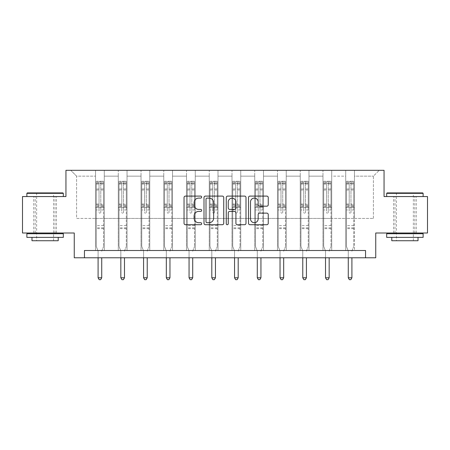<?xml version="1.0" encoding="UTF-8"?>
<svg xmlns="http://www.w3.org/2000/svg" width="450" height="450" viewBox="0 0 450 450"><rect width="100%" height="100%" fill="white"/><g stroke="black" fill="none" stroke-linecap="round" stroke-linejoin="round"><path stroke-width="0.34" stroke-dasharray="2.25 1.69" d="M201.673 197.1A1.001 1.001 0 0 0 200.672 196.099L185.468 196.099A1.429 1.429 0 0 0 184.039 197.528L184.039 223.284A1.429 1.429 0 0 0 185.468 224.719L200.672 224.719A1.001 1.001 0 0 0 201.673 223.718A1.001 1.001 0 0 0 200.672 222.711L198.703 222.711A4.579 4.579 0 0 1 194.124 218.132L194.124 215.989A4.579 4.579 0 0 1 198.703 211.41L200.672 211.41A1.001 1.001 0 0 0 201.673 210.409A1.001 1.001 0 0 0 200.672 209.407L198.703 209.407A4.579 4.579 0 0 1 194.124 204.823L194.124 202.68A4.579 4.579 0 0 1 198.703 198.101L200.672 198.101A1.001 1.001 0 0 0 201.673 197.1M404.904 196.554L386.679 196.554L404.904 196.554M404.904 233.004L393.531 233.004L404.904 233.004M45.096 196.554L63.321 196.554L45.096 196.554M45.096 233.004L56.469 233.004L45.096 233.004M427.5 196.554L427.5 233.004L375.744 233.004L375.744 257.788L74.256 257.788L74.256 233.004L22.5 233.004L22.5 196.554L65.947 196.554L65.947 170.314L384.053 170.314L384.053 196.554L427.5 196.554M345.713 170.314L379.243 170.314L354.459 170.314L354.459 218.424L373.41 218.424L354.459 218.424L354.459 176.147L373.41 176.147L354.459 176.147L354.459 170.314L354.459 250.498L345.713 250.498L354.459 250.498L345.713 250.498L354.459 250.498L354.459 170.314L331.718 170.314L345.713 170.314L345.713 218.424L331.718 218.424L345.713 218.424L345.713 176.147L331.718 176.147L331.718 218.424L331.718 176.147L345.713 176.147L345.713 170.314L345.713 250.498L345.713 207.489L345.713 218.424L354.459 218.424L345.713 218.424L345.713 207.489L354.459 207.489L345.713 207.489L345.713 250.498L345.713 170.314M322.971 170.314L331.718 170.314L331.718 250.498L322.971 250.498L331.718 250.498L322.971 250.498L331.718 250.498L331.718 170.314L308.976 170.314L322.971 170.314L322.971 218.424L308.976 218.424L322.971 218.424L322.971 176.147L308.976 176.147L308.976 218.424L308.976 176.147L322.971 176.147L322.971 170.314L322.971 250.498L322.971 207.489L322.971 218.424L331.718 218.424L322.971 218.424L322.971 207.489L331.718 207.489L322.971 207.489L322.971 250.498L322.971 170.314M300.229 170.314L308.976 170.314L308.976 250.498L300.229 250.498L308.976 250.498L300.229 250.498L308.976 250.498L308.976 170.314L286.234 170.314L300.229 170.314L300.229 218.424L286.234 218.424L300.229 218.424L300.229 176.147L286.234 176.147L286.234 218.424L286.234 176.147L300.229 176.147L300.229 170.314L300.229 250.498L300.229 207.489L300.229 218.424L308.976 218.424L300.229 218.424L300.229 207.489L308.976 207.489L300.229 207.489L300.229 250.498L300.229 170.314M277.481 170.314L286.234 170.314L286.234 250.498L277.481 250.498L286.234 250.498L277.481 250.498L286.234 250.498L286.234 170.314L263.486 170.314L277.481 170.314L277.481 218.424L263.486 218.424L277.481 218.424L277.481 176.147L263.486 176.147L263.486 218.424L263.486 176.147L277.481 176.147L277.481 170.314L277.481 250.498L277.481 207.489L277.481 218.424L286.234 218.424L277.481 218.424L277.481 207.489L286.234 207.489L277.481 207.489L277.481 250.498L277.481 170.314M254.739 170.314L263.486 170.314L263.486 250.498L254.739 250.498L263.486 250.498L254.739 250.498L263.486 250.498L263.486 170.314L240.744 170.314L254.739 170.314L254.739 218.424L240.744 218.424L254.739 218.424L254.739 176.147L240.744 176.147L240.744 218.424L240.744 176.147L254.739 176.147L254.739 170.314L254.739 250.498L254.739 207.489L254.739 218.424L263.486 218.424L254.739 218.424L254.739 207.489L263.486 207.489L254.739 207.489L254.739 250.498L254.739 170.314M231.998 170.314L240.744 170.314L240.744 250.498L231.998 250.498L240.744 250.498L231.998 250.498L240.744 250.498L240.744 170.314L218.002 170.314L231.998 170.314L231.998 218.424L218.002 218.424L231.998 218.424L231.998 176.147L218.002 176.147L218.002 218.424L218.002 176.147L231.998 176.147L231.998 170.314L231.998 250.498L231.998 207.489L231.998 218.424L240.744 218.424L231.998 218.424L231.998 207.489L240.744 207.489L231.998 207.489L231.998 250.498L231.998 170.314M209.256 170.314L218.002 170.314L218.002 250.498L209.256 250.498L218.002 250.498L209.256 250.498L218.002 250.498L218.002 170.314L195.261 170.314L209.256 170.314L209.256 218.424L195.261 218.424L209.256 218.424L209.256 176.147L195.261 176.147L195.261 218.424L195.261 176.147L209.256 176.147L209.256 170.314L209.256 250.498L209.256 207.489L209.256 218.424L218.002 218.424L209.256 218.424L209.256 207.489L218.002 207.489L209.256 207.489L209.256 250.498L209.256 170.314M186.514 170.314L195.261 170.314L195.261 250.498L186.514 250.498L195.261 250.498L186.514 250.498L195.261 250.498L195.261 170.314L172.519 170.314L186.514 170.314L186.514 218.424L172.519 218.424L186.514 218.424L186.514 176.147L172.519 176.147L172.519 218.424L172.519 176.147L186.514 176.147L186.514 170.314L186.514 250.498L186.514 207.489L186.514 218.424L195.261 218.424L186.514 218.424L186.514 207.489L195.261 207.489L186.514 207.489L186.514 250.498L186.514 170.314M163.766 170.314L172.519 170.314L172.519 250.498L163.766 250.498L172.519 250.498L163.766 250.498L172.519 250.498L172.519 170.314L149.771 170.314L163.766 170.314L163.766 218.424L149.771 218.424L163.766 218.424L163.766 176.147L149.771 176.147L149.771 218.424L149.771 176.147L163.766 176.147L163.766 170.314L163.766 250.498L163.766 207.489L163.766 218.424L172.519 218.424L163.766 218.424L163.766 207.489L172.519 207.489L163.766 207.489L163.766 250.498L163.766 170.314M141.024 170.314L149.771 170.314L149.771 250.498L141.024 250.498L149.771 250.498L141.024 250.498L149.771 250.498L149.771 170.314L127.029 170.314L141.024 170.314L141.024 218.424L127.029 218.424L141.024 218.424L141.024 176.147L127.029 176.147L127.029 218.424L127.029 176.147L141.024 176.147L141.024 170.314L141.024 250.498L141.024 207.489L141.024 218.424L149.771 218.424L141.024 218.424L141.024 207.489L149.771 207.489L141.024 207.489L141.024 250.498L141.024 170.314M118.282 170.314L127.029 170.314L127.029 250.498L118.282 250.498L127.029 250.498L118.282 250.498L127.029 250.498L127.029 170.314L104.288 170.314L118.282 170.314L118.282 218.424L104.288 218.424L118.282 218.424L118.282 176.147L104.288 176.147L104.288 218.424L104.288 176.147L118.282 176.147L118.282 170.314L118.282 250.498L118.282 207.489L118.282 218.424L127.029 218.424L118.282 218.424L118.282 207.489L127.029 207.489L118.282 207.489L118.282 250.498L118.282 170.314M95.541 170.314L104.288 170.314L104.288 250.498L95.541 250.498L104.288 250.498L95.541 250.498L104.288 250.498L104.288 170.314L70.757 170.314L95.541 170.314L95.541 218.424L76.59 218.424L76.59 176.147L95.541 176.147L76.59 176.147L70.757 170.314L76.59 176.147L76.59 218.424L95.541 218.424L95.541 170.314L95.541 250.498L95.541 170.314M84.459 257.788L84.459 250.498L84.459 257.788L84.459 250.498L365.541 250.498L84.459 250.498L365.541 250.498L365.541 257.788M373.41 218.424L373.41 176.147L379.243 170.314L373.41 176.147L373.41 218.424M95.541 218.424L104.288 218.424L104.288 207.489L104.288 250.498L104.288 207.489L104.288 218.424L95.541 218.424L95.541 207.489L104.288 207.489L95.541 207.489L95.541 250.498L95.541 218.424M95.541 207.489L104.288 207.489L95.541 207.489M118.282 207.489L127.029 207.489L118.282 207.489M141.024 207.489L149.771 207.489L141.024 207.489M163.766 207.489L172.519 207.489L163.766 207.489M186.514 207.489L195.261 207.489L186.514 207.489M209.256 207.489L218.002 207.489L209.256 207.489M231.998 207.489L240.744 207.489L231.998 207.489M254.739 207.489L263.486 207.489L254.739 207.489M277.481 207.489L286.234 207.489L277.481 207.489M300.229 207.489L308.976 207.489L300.229 207.489M322.971 207.489L331.718 207.489L322.971 207.489M345.713 207.489L354.459 207.489L345.713 207.489M223.746 223.284L223.746 197.528A1.429 1.429 0 0 0 222.317 196.099L205.431 196.099A1.429 1.429 0 0 0 204.002 197.528L204.002 223.284A1.429 1.429 0 0 0 205.431 224.719L222.317 224.719A1.429 1.429 0 0 0 223.746 223.284M207.006 198.101A1.001 1.001 0 0 0 206.004 199.102L206.004 221.709A1.001 1.001 0 0 0 207.006 222.711L209.081 222.711A4.579 4.579 0 0 0 213.66 218.132L213.66 202.68A4.579 4.579 0 0 0 209.081 198.101L207.006 198.101M227.683 196.099L244.569 196.099A1.429 1.429 0 0 1 245.998 197.528L245.998 223.284A1.429 1.429 0 0 1 244.569 224.719L237.341 224.719A1.429 1.429 0 0 1 235.912 223.284L235.912 212.839A1.429 1.429 0 0 0 234.478 211.41L229.686 211.41A1.429 1.429 0 0 0 228.257 212.839L228.257 223.718A1.001 1.001 0 0 1 227.256 224.719A1.001 1.001 0 0 1 226.254 223.718L226.254 197.528A1.429 1.429 0 0 1 227.683 196.099M235.912 201.999A3.831 3.831 0 0 0 232.082 198.169A3.831 3.831 0 0 0 228.257 201.999L228.257 207.973A1.429 1.429 0 0 0 229.686 209.407L234.478 209.407A1.429 1.429 0 0 0 235.912 207.973L235.912 201.999M259.594 206.184L266.822 206.184A1.429 1.429 0 0 0 268.251 204.756L268.251 197.528A1.429 1.429 0 0 0 266.822 196.099L249.936 196.099A1.429 1.429 0 0 0 248.507 197.528L248.507 223.284A1.429 1.429 0 0 0 249.936 224.719L266.822 224.719A1.429 1.429 0 0 0 268.251 223.284L268.251 214.554A1.429 1.429 0 0 0 266.822 213.126L259.594 213.126A1.429 1.429 0 0 0 258.165 214.554L258.165 218.886A3.831 3.831 0 0 1 254.334 222.711A3.831 3.831 0 0 1 250.509 218.886L250.509 201.926A3.831 3.831 0 0 1 254.334 198.101A3.831 3.831 0 0 1 258.165 201.926L258.165 204.756A1.429 1.429 0 0 0 259.594 206.184M99.039 212.333A0.878 0.878 0 0 0 99.911 213.204A0.878 0.878 0 0 1 99.039 212.333L99.039 209.97L99.039 212.333M103.522 181.277L102.099 181.277L102.099 183.172L103.556 183.172L103.556 181.277L96.266 181.277L96.266 246.448L96.266 209.97L99.039 209.97L99.039 205.841L96.266 205.841M96.266 181.277L96.266 209.97L99.039 209.97L99.039 183.555L100.789 183.555L100.789 204.013L103.556 204.013L103.556 246.448L103.556 209.97L100.789 209.97L100.789 212.333A0.878 0.878 0 0 1 99.911 213.204A0.878 0.878 0 0 0 100.789 212.333L100.789 204.013M103.556 183.172L103.556 204.013M103.556 181.277L103.556 209.97L100.789 209.97L100.789 181.457L99.039 181.457L99.039 205.841M102.099 181.277L96.306 181.277M102.099 183.172L97.729 183.172L97.729 181.277M96.266 183.172L103.522 183.172M96.306 183.172L97.729 183.172M101.841 250.712L103.556 246.448L101.841 250.712A1.457 1.457 0 0 0 101.734 251.257A1.457 1.457 0 0 1 101.841 250.712M98.089 257.788L98.089 251.257A1.457 1.457 0 0 0 97.987 250.712L96.266 246.448L97.987 250.712A1.457 1.457 0 0 1 98.089 251.257L98.089 277.791L101.734 277.791L101.734 257.788M103.556 228.662L96.266 228.662M98.089 277.791L99.186 279.686L100.642 279.686L101.734 277.791M99.039 183.555L99.039 181.457M100.789 183.555L100.789 181.457M62.882 192.909L27.309 192.909M26.876 193.348L63.321 193.348M26.876 237.375L63.321 237.375M26.876 233.73L63.321 233.73M31.978 240.733L58.219 240.733M45.096 193.348L36.641 193.348L45.096 193.348M422.691 192.909L387.118 192.909M386.679 193.348L423.124 193.348M386.679 237.375L423.124 237.375M386.679 233.73L423.124 233.73M391.781 240.733L418.022 240.733M404.904 193.348L396.444 193.348L404.904 193.348M121.781 212.333A0.878 0.878 0 0 0 122.659 213.204A0.878 0.878 0 0 1 121.781 212.333L121.781 209.97L121.781 212.333M126.264 181.277L124.841 181.277L124.841 183.172L126.304 183.172L126.304 181.277L119.014 181.277L119.014 246.448L119.014 209.97L121.781 209.97L121.781 205.841L119.014 205.841M119.014 181.277L119.014 209.97L121.781 209.97L121.781 183.555L123.531 183.555L123.531 204.013L126.304 204.013L126.304 246.448L126.304 209.97L123.531 209.97L123.531 212.333A0.878 0.878 0 0 1 122.659 213.204A0.878 0.878 0 0 0 123.531 212.333L123.531 204.013M126.304 183.172L126.304 204.013M126.304 181.277L126.304 209.97L123.531 209.97L123.531 181.457L121.781 181.457L121.781 205.841M124.841 181.277L119.047 181.277M124.841 183.172L120.471 183.172L120.471 181.277M119.014 183.172L126.264 183.172M119.047 183.172L120.471 183.172M124.582 250.712L126.304 246.448L124.582 250.712A1.457 1.457 0 0 0 124.481 251.257A1.457 1.457 0 0 1 124.582 250.712M120.836 257.788L120.836 251.257A1.457 1.457 0 0 0 120.729 250.712L119.014 246.448L120.729 250.712A1.457 1.457 0 0 1 120.836 251.257L120.836 277.791L124.481 277.791L124.481 257.788M126.304 228.662L119.014 228.662M120.836 277.791L121.927 279.686L123.384 279.686L124.481 277.791M121.781 183.555L121.781 181.457M123.531 183.555L123.531 181.457M144.523 212.333A0.878 0.878 0 0 0 145.401 213.204A0.878 0.878 0 0 1 144.523 212.333L144.523 209.97L144.523 212.333M149.006 181.277L147.589 181.277L147.589 183.172L149.046 183.172L149.046 181.277L141.756 181.277L141.756 246.448L141.756 209.97L144.523 209.97L144.523 205.841L141.756 205.841M141.756 181.277L141.756 209.97L144.523 209.97L144.523 183.555L146.273 183.555L146.273 204.013L149.046 204.013L149.046 246.448L149.046 209.97L146.273 209.97L146.273 212.333A0.878 0.878 0 0 1 145.401 213.204A0.878 0.878 0 0 0 146.273 212.333L146.273 204.013M149.046 183.172L149.046 204.013M149.046 181.277L149.046 209.97L146.273 209.97L146.273 181.457L144.523 181.457L144.523 205.841M147.589 181.277L141.789 181.277M147.589 183.172L143.213 183.172L143.213 181.277M141.756 183.172L149.006 183.172M141.789 183.172L143.213 183.172M147.33 250.712L149.046 246.448L147.33 250.712A1.457 1.457 0 0 0 147.223 251.257A1.457 1.457 0 0 1 147.33 250.712M143.578 257.788L143.578 251.257A1.457 1.457 0 0 0 143.471 250.712L141.756 246.448L143.471 250.712A1.457 1.457 0 0 1 143.578 251.257L143.578 277.791L147.223 277.791L147.223 257.788M149.046 228.662L141.756 228.662M143.578 277.791L144.669 279.686L146.126 279.686L147.223 277.791M144.523 183.555L144.523 181.457M146.273 183.555L146.273 181.457M167.271 212.333A0.878 0.878 0 0 0 168.143 213.204A0.878 0.878 0 0 1 167.271 212.333L167.271 209.97L167.271 212.333M171.748 181.277L170.331 181.277L170.331 183.172L171.787 183.172L171.787 181.277L164.498 181.277L164.498 246.448L164.498 209.97L167.271 209.97L167.271 205.841L164.498 205.841M164.498 181.277L164.498 209.97L167.271 209.97L167.271 183.555L169.02 183.555L169.02 204.013L171.787 204.013L171.787 246.448L171.787 209.97L169.02 209.97L169.02 212.333A0.878 0.878 0 0 1 168.143 213.204A0.878 0.878 0 0 0 169.02 212.333L169.02 204.013M171.787 183.172L171.787 204.013M171.787 181.277L171.787 209.97L169.02 209.97L169.02 181.457L167.271 181.457L167.271 205.841M170.331 181.277L164.537 181.277M170.331 183.172L165.954 183.172L165.954 181.277M164.498 183.172L171.748 183.172M164.537 183.172L165.954 183.172M170.072 250.712L171.787 246.448L170.072 250.712A1.457 1.457 0 0 0 169.965 251.257A1.457 1.457 0 0 1 170.072 250.712M166.32 257.788L166.32 251.257A1.457 1.457 0 0 0 166.213 250.712L164.498 246.448L166.213 250.712A1.457 1.457 0 0 1 166.32 251.257L166.32 277.791L169.965 277.791L169.965 257.788M171.787 228.662L164.498 228.662M166.32 277.791L167.411 279.686L168.874 279.686L169.965 277.791M167.271 183.555L167.271 181.457M169.02 183.555L169.02 181.457M190.013 212.333A0.878 0.878 0 0 0 190.884 213.204A0.878 0.878 0 0 1 190.013 212.333L190.013 209.97L190.013 212.333M194.496 181.277L193.072 181.277L193.072 183.172L194.529 183.172L194.529 181.277L187.239 181.277L187.239 246.448L187.239 209.97L190.013 209.97L190.013 205.841L187.239 205.841M187.239 181.277L187.239 209.97L190.013 209.97L190.013 183.555L191.762 183.555L191.762 204.013L194.529 204.013L194.529 246.448L194.529 209.97L191.762 209.97L191.762 212.333A0.878 0.878 0 0 1 190.884 213.204A0.878 0.878 0 0 0 191.762 212.333L191.762 204.013M194.529 183.172L194.529 204.013M194.529 181.277L194.529 209.97L191.762 209.97L191.762 181.457L190.013 181.457L190.013 205.841M193.072 181.277L187.279 181.277M193.072 183.172L188.696 183.172L188.696 181.277M187.239 183.172L194.496 183.172M187.279 183.172L188.696 183.172M192.814 250.712L194.529 246.448L192.814 250.712A1.457 1.457 0 0 0 192.707 251.257A1.457 1.457 0 0 1 192.814 250.712M189.062 257.788L189.062 251.257A1.457 1.457 0 0 0 188.955 250.712L187.239 246.448L188.955 250.712A1.457 1.457 0 0 1 189.062 251.257L189.062 277.791L192.707 277.791L192.707 257.788M194.529 228.662L187.239 228.662M189.062 277.791L190.159 279.686L191.616 279.686L192.707 277.791M190.013 183.555L190.013 181.457M191.762 183.555L191.762 181.457M212.754 212.333A0.878 0.878 0 0 0 213.626 213.204A0.878 0.878 0 0 1 212.754 212.333L212.754 209.97L212.754 212.333M217.237 181.277L215.814 181.277L215.814 183.172L217.271 183.172L217.271 181.277L209.981 181.277L209.981 246.448L209.981 209.97L212.754 209.97L212.754 205.841L209.981 205.841M209.981 181.277L209.981 209.97L212.754 209.97L212.754 183.555L214.504 183.555L214.504 204.013L217.271 204.013L217.271 246.448L217.271 209.97L214.504 209.97L214.504 212.333A0.878 0.878 0 0 1 213.626 213.204A0.878 0.878 0 0 0 214.504 212.333L214.504 204.013M217.271 183.172L217.271 204.013M217.271 181.277L217.271 209.97L214.504 209.97L214.504 181.457L212.754 181.457L212.754 205.841M215.814 181.277L210.021 181.277M215.814 183.172L211.444 183.172L211.444 181.277M209.981 183.172L217.237 183.172M210.021 183.172L211.444 183.172M215.556 250.712L217.271 246.448L215.556 250.712A1.457 1.457 0 0 0 215.449 251.257A1.457 1.457 0 0 1 215.556 250.712M211.804 257.788L211.804 251.257A1.457 1.457 0 0 0 211.703 250.712L209.981 246.448L211.703 250.712A1.457 1.457 0 0 1 211.804 251.257L211.804 277.791L215.449 277.791L215.449 257.788M217.271 228.662L209.981 228.662M211.804 277.791L212.901 279.686L214.357 279.686L215.449 277.791M212.754 183.555L212.754 181.457M214.504 183.555L214.504 181.457M235.496 212.333A0.878 0.878 0 0 0 236.374 213.204A0.878 0.878 0 0 1 235.496 212.333L235.496 209.97L235.496 212.333M239.979 181.277L238.556 181.277L238.556 183.172L240.019 183.172L240.019 181.277L232.729 181.277L232.729 246.448L232.729 209.97L235.496 209.97L235.496 205.841L232.729 205.841M232.729 181.277L232.729 209.97L235.496 209.97L235.496 183.555L237.246 183.555L237.246 204.013L240.019 204.013L240.019 246.448L240.019 209.97L237.246 209.97L237.246 212.333A0.878 0.878 0 0 1 236.374 213.204A0.878 0.878 0 0 0 237.246 212.333L237.246 204.013M240.019 183.172L240.019 204.013M240.019 181.277L240.019 209.97L237.246 209.97L237.246 181.457L235.496 181.457L235.496 205.841M238.556 181.277L232.763 181.277M238.556 183.172L234.186 183.172L234.186 181.277M232.729 183.172L239.979 183.172M232.763 183.172L234.186 183.172M238.297 250.712L240.019 246.448L238.297 250.712A1.457 1.457 0 0 0 238.196 251.257A1.457 1.457 0 0 1 238.297 250.712M234.551 257.788L234.551 251.257A1.457 1.457 0 0 0 234.444 250.712L232.729 246.448L234.444 250.712A1.457 1.457 0 0 1 234.551 251.257L234.551 277.791L238.196 277.791L238.196 257.788M240.019 228.662L232.729 228.662M234.551 277.791L235.643 279.686L237.099 279.686L238.196 277.791M235.496 183.555L235.496 181.457M237.246 183.555L237.246 181.457M258.238 212.333A0.878 0.878 0 0 0 259.116 213.204A0.878 0.878 0 0 1 258.238 212.333L258.238 209.97L258.238 212.333M262.721 181.277L261.304 181.277L261.304 183.172L262.761 183.172L262.761 181.277L255.471 181.277L255.471 246.448L255.471 209.97L258.238 209.97L258.238 205.841L255.471 205.841M255.471 181.277L255.471 209.97L258.238 209.97L258.238 183.555L259.988 183.555L259.988 204.013L262.761 204.013L262.761 246.448L262.761 209.97L259.988 209.97L259.988 212.333A0.878 0.878 0 0 1 259.116 213.204A0.878 0.878 0 0 0 259.988 212.333L259.988 204.013M262.761 183.172L262.761 204.013M262.761 181.277L262.761 209.97L259.988 209.97L259.988 181.457L258.238 181.457L258.238 205.841M261.304 181.277L255.504 181.277M261.304 183.172L256.928 183.172L256.928 181.277M255.471 183.172L262.721 183.172M255.504 183.172L256.928 183.172M261.045 250.712L262.761 246.448L261.045 250.712A1.457 1.457 0 0 0 260.938 251.257A1.457 1.457 0 0 1 261.045 250.712M257.293 257.788L257.293 251.257A1.457 1.457 0 0 0 257.186 250.712L255.471 246.448L257.186 250.712A1.457 1.457 0 0 1 257.293 251.257L257.293 277.791L260.938 277.791L260.938 257.788M262.761 228.662L255.471 228.662M257.293 277.791L258.384 279.686L259.841 279.686L260.938 277.791M258.238 183.555L258.238 181.457M259.988 183.555L259.988 181.457M280.98 212.333A0.878 0.878 0 0 0 281.858 213.204A0.878 0.878 0 0 1 280.98 212.333L280.98 209.97L280.98 212.333M285.463 181.277L284.046 181.277L284.046 183.172L285.502 183.172L285.502 181.277L278.213 181.277L278.213 246.448L278.213 209.97L280.98 209.97L280.98 205.841L278.213 205.841M278.213 181.277L278.213 209.97L280.98 209.97L280.98 183.555L282.729 183.555L282.729 204.013L285.502 204.013L285.502 246.448L285.502 209.97L282.729 209.97L282.729 212.333A0.878 0.878 0 0 1 281.858 213.204A0.878 0.878 0 0 0 282.729 212.333L282.729 204.013M285.502 183.172L285.502 204.013M285.502 181.277L285.502 209.97L282.729 209.97L282.729 181.457L280.98 181.457L280.98 205.841M284.046 181.277L278.252 181.277M284.046 183.172L279.669 183.172L279.669 181.277M278.213 183.172L285.463 183.172M278.252 183.172L279.669 183.172M283.787 250.712L285.502 246.448L283.787 250.712A1.457 1.457 0 0 0 283.68 251.257A1.457 1.457 0 0 1 283.787 250.712M280.035 257.788L280.035 251.257A1.457 1.457 0 0 0 279.928 250.712L278.213 246.448L279.928 250.712A1.457 1.457 0 0 1 280.035 251.257L280.035 277.791L283.68 277.791L283.68 257.788M285.502 228.662L278.213 228.662M280.035 277.791L281.126 279.686L282.589 279.686L283.68 277.791M280.98 183.555L280.98 181.457M282.729 183.555L282.729 181.457M303.728 212.333A0.878 0.878 0 0 0 304.599 213.204A0.878 0.878 0 0 1 303.728 212.333L303.728 209.97L303.728 212.333M308.211 181.277L306.787 181.277L306.787 183.172L308.244 183.172L308.244 181.277L300.954 181.277L300.954 246.448L300.954 209.97L303.728 209.97L303.728 205.841L300.954 205.841M300.954 181.277L300.954 209.97L303.728 209.97L303.728 183.555L305.477 183.555L305.477 204.013L308.244 204.013L308.244 246.448L308.244 209.97L305.477 209.97L305.477 212.333A0.878 0.878 0 0 1 304.599 213.204A0.878 0.878 0 0 0 305.477 212.333L305.477 204.013M308.244 183.172L308.244 204.013M308.244 181.277L308.244 209.97L305.477 209.97L305.477 181.457L303.728 181.457L303.728 205.841M306.787 181.277L300.994 181.277M306.787 183.172L302.411 183.172L302.411 181.277M300.954 183.172L308.211 183.172M300.994 183.172L302.411 183.172M306.529 250.712L308.244 246.448L306.529 250.712A1.457 1.457 0 0 0 306.422 251.257A1.457 1.457 0 0 1 306.529 250.712M302.777 257.788L302.777 251.257A1.457 1.457 0 0 0 302.67 250.712L300.954 246.448L302.67 250.712A1.457 1.457 0 0 1 302.777 251.257L302.777 277.791L306.422 277.791L306.422 257.788M308.244 228.662L300.954 228.662M302.777 277.791L303.874 279.686L305.331 279.686L306.422 277.791M303.728 183.555L303.728 181.457M305.477 183.555L305.477 181.457M326.469 212.333A0.878 0.878 0 0 0 327.341 213.204A0.878 0.878 0 0 1 326.469 212.333L326.469 209.97L326.469 212.333M330.952 181.277L329.529 181.277L329.529 183.172L330.986 183.172L330.986 181.277L323.696 181.277L323.696 246.448L323.696 209.97L326.469 209.97L326.469 205.841L323.696 205.841M323.696 181.277L323.696 209.97L326.469 209.97L326.469 183.555L328.219 183.555L328.219 204.013L330.986 204.013L330.986 246.448L330.986 209.97L328.219 209.97L328.219 212.333A0.878 0.878 0 0 1 327.341 213.204A0.878 0.878 0 0 0 328.219 212.333L328.219 204.013M330.986 183.172L330.986 204.013M330.986 181.277L330.986 209.97L328.219 209.97L328.219 181.457L326.469 181.457L326.469 205.841M329.529 181.277L323.736 181.277M329.529 183.172L325.159 183.172L325.159 181.277M323.696 183.172L330.952 183.172M323.736 183.172L325.159 183.172M329.271 250.712L330.986 246.448L329.271 250.712A1.457 1.457 0 0 0 329.164 251.257A1.457 1.457 0 0 1 329.271 250.712M325.519 257.788L325.519 251.257A1.457 1.457 0 0 0 325.418 250.712L323.696 246.448L325.418 250.712A1.457 1.457 0 0 1 325.519 251.257L325.519 277.791L329.164 277.791L329.164 257.788M330.986 228.662L323.696 228.662M325.519 277.791L326.616 279.686L328.072 279.686L329.164 277.791M326.469 183.555L326.469 181.457M328.219 183.555L328.219 181.457M349.211 212.333A0.878 0.878 0 0 0 350.089 213.204A0.878 0.878 0 0 1 349.211 212.333L349.211 209.97L349.211 212.333M353.694 181.277L352.271 181.277L352.271 183.172L353.734 183.172L353.734 181.277L346.444 181.277L346.444 246.448L346.444 209.97L349.211 209.97L349.211 205.841L346.444 205.841M346.444 181.277L346.444 209.97L349.211 209.97L349.211 183.555L350.961 183.555L350.961 204.013L353.734 204.013L353.734 246.448L353.734 209.97L350.961 209.97L350.961 212.333A0.878 0.878 0 0 1 350.089 213.204A0.878 0.878 0 0 0 350.961 212.333L350.961 204.013M353.734 183.172L353.734 204.013M353.734 181.277L353.734 209.97L350.961 209.97L350.961 181.457L349.211 181.457L349.211 205.841M352.271 181.277L346.478 181.277M352.271 183.172L347.901 183.172L347.901 181.277M346.444 183.172L353.694 183.172M346.478 183.172L347.901 183.172M352.012 250.712L353.734 246.448L352.012 250.712A1.457 1.457 0 0 0 351.911 251.257A1.457 1.457 0 0 1 352.012 250.712M348.266 257.788L348.266 251.257A1.457 1.457 0 0 0 348.159 250.712L346.444 246.448L348.159 250.712A1.457 1.457 0 0 1 348.266 251.257L348.266 277.791L351.911 277.791L351.911 257.788M353.734 228.662L346.444 228.662M348.266 277.791L349.358 279.686L350.814 279.686L351.911 277.791M349.211 183.555L349.211 181.457M350.961 183.555L350.961 181.457M99.039 188.977L96.266 188.977M96.266 190.018L99.039 190.018M96.266 204.013L99.039 204.013M103.556 225.596L96.266 225.596M99.039 206.668L96.266 206.668M103.556 206.668L100.789 206.668M96.266 204.84L99.039 204.84M100.789 204.84L103.556 204.84M103.556 205.841L100.789 205.841M103.556 188.977L100.789 188.977M100.789 190.018L103.556 190.018M99.039 183.021L96.266 183.021M96.266 184.061L99.039 184.061M103.556 183.021L100.789 183.021M100.789 184.061L103.556 184.061M103.556 227.835L96.266 227.835M121.781 188.977L119.014 188.977M119.014 190.018L121.781 190.018M119.014 204.013L121.781 204.013M126.304 225.596L119.014 225.596M121.781 206.668L119.014 206.668M126.304 206.668L123.531 206.668M119.014 204.84L121.781 204.84M123.531 204.84L126.304 204.84M126.304 205.841L123.531 205.841M126.304 188.977L123.531 188.977M123.531 190.018L126.304 190.018M121.781 183.021L119.014 183.021M119.014 184.061L121.781 184.061M126.304 183.021L123.531 183.021M123.531 184.061L126.304 184.061M126.304 227.835L119.014 227.835M144.523 188.977L141.756 188.977M141.756 190.018L144.523 190.018M141.756 204.013L144.523 204.013M149.046 225.596L141.756 225.596M144.523 206.668L141.756 206.668M149.046 206.668L146.273 206.668M141.756 204.84L144.523 204.84M146.273 204.84L149.046 204.84M149.046 205.841L146.273 205.841M149.046 188.977L146.273 188.977M146.273 190.018L149.046 190.018M144.523 183.021L141.756 183.021M141.756 184.061L144.523 184.061M149.046 183.021L146.273 183.021M146.273 184.061L149.046 184.061M149.046 227.835L141.756 227.835M167.271 188.977L164.498 188.977M164.498 190.018L167.271 190.018M164.498 204.013L167.271 204.013M171.787 225.596L164.498 225.596M167.271 206.668L164.498 206.668M171.787 206.668L169.02 206.668M164.498 204.84L167.271 204.84M169.02 204.84L171.787 204.84M171.787 205.841L169.02 205.841M171.787 188.977L169.02 188.977M169.02 190.018L171.787 190.018M167.271 183.021L164.498 183.021M164.498 184.061L167.271 184.061M171.787 183.021L169.02 183.021M169.02 184.061L171.787 184.061M171.787 227.835L164.498 227.835M190.013 188.977L187.239 188.977M187.239 190.018L190.013 190.018M187.239 204.013L190.013 204.013M194.529 225.596L187.239 225.596M190.013 206.668L187.239 206.668M194.529 206.668L191.762 206.668M187.239 204.84L190.013 204.84M191.762 204.84L194.529 204.84M194.529 205.841L191.762 205.841M194.529 188.977L191.762 188.977M191.762 190.018L194.529 190.018M190.013 183.021L187.239 183.021M187.239 184.061L190.013 184.061M194.529 183.021L191.762 183.021M191.762 184.061L194.529 184.061M194.529 227.835L187.239 227.835M212.754 188.977L209.981 188.977M209.981 190.018L212.754 190.018M209.981 204.013L212.754 204.013M217.271 225.596L209.981 225.596M212.754 206.668L209.981 206.668M217.271 206.668L214.504 206.668M209.981 204.84L212.754 204.84M214.504 204.84L217.271 204.84M217.271 205.841L214.504 205.841M217.271 188.977L214.504 188.977M214.504 190.018L217.271 190.018M212.754 183.021L209.981 183.021M209.981 184.061L212.754 184.061M217.271 183.021L214.504 183.021M214.504 184.061L217.271 184.061M217.271 227.835L209.981 227.835M235.496 188.977L232.729 188.977M232.729 190.018L235.496 190.018M232.729 204.013L235.496 204.013M240.019 225.596L232.729 225.596M235.496 206.668L232.729 206.668M240.019 206.668L237.246 206.668M232.729 204.84L235.496 204.84M237.246 204.84L240.019 204.84M240.019 205.841L237.246 205.841M240.019 188.977L237.246 188.977M237.246 190.018L240.019 190.018M235.496 183.021L232.729 183.021M232.729 184.061L235.496 184.061M240.019 183.021L237.246 183.021M237.246 184.061L240.019 184.061M240.019 227.835L232.729 227.835M258.238 188.977L255.471 188.977M255.471 190.018L258.238 190.018M255.471 204.013L258.238 204.013M262.761 225.596L255.471 225.596M258.238 206.668L255.471 206.668M262.761 206.668L259.988 206.668M255.471 204.84L258.238 204.84M259.988 204.84L262.761 204.84M262.761 205.841L259.988 205.841M262.761 188.977L259.988 188.977M259.988 190.018L262.761 190.018M258.238 183.021L255.471 183.021M255.471 184.061L258.238 184.061M262.761 183.021L259.988 183.021M259.988 184.061L262.761 184.061M262.761 227.835L255.471 227.835M280.98 188.977L278.213 188.977M278.213 190.018L280.98 190.018M278.213 204.013L280.98 204.013M285.502 225.596L278.213 225.596M280.98 206.668L278.213 206.668M285.502 206.668L282.729 206.668M278.213 204.84L280.98 204.84M282.729 204.84L285.502 204.84M285.502 205.841L282.729 205.841M285.502 188.977L282.729 188.977M282.729 190.018L285.502 190.018M280.98 183.021L278.213 183.021M278.213 184.061L280.98 184.061M285.502 183.021L282.729 183.021M282.729 184.061L285.502 184.061M285.502 227.835L278.213 227.835M303.728 188.977L300.954 188.977M300.954 190.018L303.728 190.018M300.954 204.013L303.728 204.013M308.244 225.596L300.954 225.596M303.728 206.668L300.954 206.668M308.244 206.668L305.477 206.668M300.954 204.84L303.728 204.84M305.477 204.84L308.244 204.84M308.244 205.841L305.477 205.841M308.244 188.977L305.477 188.977M305.477 190.018L308.244 190.018M303.728 183.021L300.954 183.021M300.954 184.061L303.728 184.061M308.244 183.021L305.477 183.021M305.477 184.061L308.244 184.061M308.244 227.835L300.954 227.835M326.469 188.977L323.696 188.977M323.696 190.018L326.469 190.018M323.696 204.013L326.469 204.013M330.986 225.596L323.696 225.596M326.469 206.668L323.696 206.668M330.986 206.668L328.219 206.668M323.696 204.84L326.469 204.84M328.219 204.84L330.986 204.84M330.986 205.841L328.219 205.841M330.986 188.977L328.219 188.977M328.219 190.018L330.986 190.018M326.469 183.021L323.696 183.021M323.696 184.061L326.469 184.061M330.986 183.021L328.219 183.021M328.219 184.061L330.986 184.061M330.986 227.835L323.696 227.835M349.211 188.977L346.444 188.977M346.444 190.018L349.211 190.018M346.444 204.013L349.211 204.013M353.734 225.596L346.444 225.596M349.211 206.668L346.444 206.668M353.734 206.668L350.961 206.668M346.444 204.84L349.211 204.84M350.961 204.84L353.734 204.84M353.734 205.841L350.961 205.841M353.734 188.977L350.961 188.977M350.961 190.018L353.734 190.018M349.211 183.021L346.444 183.021M346.444 184.061L349.211 184.061M353.734 183.021L350.961 183.021M350.961 184.061L353.734 184.061M353.734 227.835L346.444 227.835M393.531 233.004L393.531 196.554M33.727 233.004L33.727 196.554M56.469 233.004L56.469 196.554M416.272 233.004L416.272 196.554M53.556 240.733L53.556 193.348L53.989 192.909M35.184 233.004L35.184 196.554M55.012 233.004L55.012 196.554M36.203 192.909L36.641 193.348L36.641 240.733M413.359 240.733L413.359 193.348L413.798 192.909M394.988 233.004L394.988 196.554M414.816 233.004L414.816 196.554M396.011 192.909L396.444 193.348L396.444 240.733"/><path stroke-width="0.67" d="M201.673 197.1A1.001 1.001 0 0 0 200.672 196.099L185.468 196.099A1.429 1.429 0 0 0 184.039 197.528L184.039 223.284A1.429 1.429 0 0 0 185.468 224.719L200.672 224.719A1.001 1.001 0 0 0 201.673 223.718A1.001 1.001 0 0 0 200.672 222.711L198.703 222.711A4.579 4.579 0 0 1 194.124 218.132L194.124 215.989A4.579 4.579 0 0 1 198.703 211.41L200.672 211.41A1.001 1.001 0 0 0 201.673 210.409A1.001 1.001 0 0 0 200.672 209.407L198.703 209.407A4.579 4.579 0 0 1 194.124 204.823L194.124 202.68A4.579 4.579 0 0 1 198.703 198.101L200.672 198.101A1.001 1.001 0 0 0 201.673 197.1M266.822 206.184A1.429 1.429 0 0 0 268.251 204.756L268.251 197.528A1.429 1.429 0 0 0 266.822 196.099L249.936 196.099A1.429 1.429 0 0 0 248.507 197.528L248.507 223.284A1.429 1.429 0 0 0 249.936 224.719L266.822 224.719A1.429 1.429 0 0 0 268.251 223.284L268.251 214.554A1.429 1.429 0 0 0 266.822 213.126L259.594 213.126A1.429 1.429 0 0 0 258.165 214.554L258.165 218.886A3.831 3.831 0 0 1 254.334 222.711A3.831 3.831 0 0 1 250.509 218.886L250.509 201.926A3.831 3.831 0 0 1 254.334 198.101A3.831 3.831 0 0 1 258.165 201.926L258.165 204.756A1.429 1.429 0 0 0 259.594 206.184L266.822 206.184M365.541 257.788L375.744 257.788L375.744 233.004L427.5 233.004L427.5 196.554L384.053 196.554L384.053 170.314L65.947 170.314L65.947 196.554L22.5 196.554L22.5 233.004L74.256 233.004L74.256 257.788L365.541 257.788L365.541 250.498L84.459 250.498L84.459 257.788M223.746 197.528A1.429 1.429 0 0 0 222.317 196.099L205.431 196.099A1.429 1.429 0 0 0 204.002 197.528L204.002 223.284A1.429 1.429 0 0 0 205.431 224.719L222.317 224.719A1.429 1.429 0 0 0 223.746 223.284L223.746 197.528M227.683 196.099L244.569 196.099A1.429 1.429 0 0 1 245.998 197.528L245.998 223.284A1.429 1.429 0 0 1 244.569 224.719L237.341 224.719A1.429 1.429 0 0 1 235.912 223.284L235.912 212.839A1.429 1.429 0 0 0 234.478 211.41L229.686 211.41A1.429 1.429 0 0 0 228.257 212.839L228.257 223.718A1.001 1.001 0 0 1 227.256 224.719A1.001 1.001 0 0 1 226.254 223.718L226.254 197.528A1.429 1.429 0 0 1 227.683 196.099M207.006 198.101A1.001 1.001 0 0 0 206.004 199.102L206.004 221.709A1.001 1.001 0 0 0 207.006 222.711L209.081 222.711A4.579 4.579 0 0 0 213.66 218.132L213.66 202.68A4.579 4.579 0 0 0 209.081 198.101L207.006 198.101M235.912 201.999A3.831 3.831 0 0 0 232.082 198.169A3.831 3.831 0 0 0 228.257 201.999L228.257 207.973A1.429 1.429 0 0 0 229.686 209.407L234.478 209.407A1.429 1.429 0 0 0 235.912 207.973L235.912 201.999M98.089 257.788L98.089 277.791L101.734 277.791L101.734 257.788M101.734 277.791L100.642 279.686L99.186 279.686L98.089 277.791M27.309 192.909L62.882 192.909L63.321 193.348L26.876 193.348L27.309 192.909M45.096 237.375L26.876 237.375L26.876 233.73L63.321 233.73L63.321 237.375L45.096 237.375M58.219 237.375L58.219 240.733L31.978 240.733L31.978 237.375M387.118 192.909L422.691 192.909L423.124 193.348L386.679 193.348L387.118 192.909M404.904 237.375L386.679 237.375L386.679 233.73L423.124 233.73L423.124 237.375L404.904 237.375M418.022 237.375L418.022 240.733L391.781 240.733L391.781 237.375M120.836 257.788L120.836 277.791L124.481 277.791L124.481 257.788M124.481 277.791L123.384 279.686L121.927 279.686L120.836 277.791M143.578 257.788L143.578 277.791L147.223 277.791L147.223 257.788M147.223 277.791L146.126 279.686L144.669 279.686L143.578 277.791M166.32 257.788L166.32 277.791L169.965 277.791L169.965 257.788M169.965 277.791L168.874 279.686L167.411 279.686L166.32 277.791M189.062 257.788L189.062 277.791L192.707 277.791L192.707 257.788M192.707 277.791L191.616 279.686L190.159 279.686L189.062 277.791M211.804 257.788L211.804 277.791L215.449 277.791L215.449 257.788M215.449 277.791L214.357 279.686L212.901 279.686L211.804 277.791M234.551 257.788L234.551 277.791L238.196 277.791L238.196 257.788M238.196 277.791L237.099 279.686L235.643 279.686L234.551 277.791M257.293 257.788L257.293 277.791L260.938 277.791L260.938 257.788M260.938 277.791L259.841 279.686L258.384 279.686L257.293 277.791M280.035 257.788L280.035 277.791L283.68 277.791L283.68 257.788M283.68 277.791L282.589 279.686L281.126 279.686L280.035 277.791M302.777 257.788L302.777 277.791L306.422 277.791L306.422 257.788M306.422 277.791L305.331 279.686L303.874 279.686L302.777 277.791M325.519 257.788L325.519 277.791L329.164 277.791L329.164 257.788M329.164 277.791L328.072 279.686L326.616 279.686L325.519 277.791M348.266 257.788L348.266 277.791L351.911 277.791L351.911 257.788M351.911 277.791L350.814 279.686L349.358 279.686L348.266 277.791M26.876 196.554L26.876 193.348M35.184 233.73L35.184 233.004M55.012 233.73L55.012 233.004M63.321 196.554L63.321 193.348M386.679 196.554L386.679 193.348M394.988 233.73L394.988 233.004M414.816 233.73L414.816 233.004M423.124 196.554L423.124 193.348"/></g></svg>
